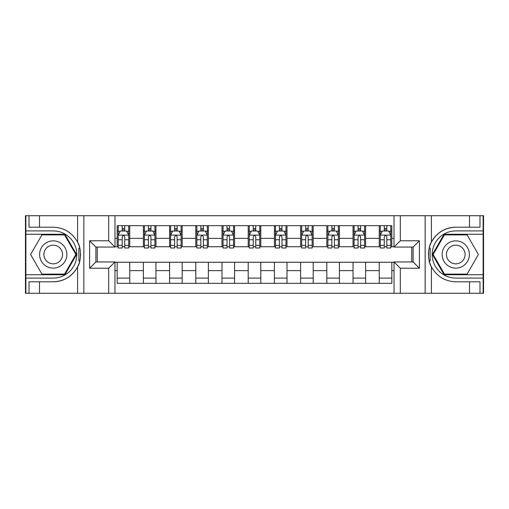 <?xml version="1.0" encoding="UTF-8"?>
<svg xmlns="http://www.w3.org/2000/svg" width="509" height="509" viewBox="0 0 509 509"><rect width="100%" height="100%" fill="white"/><g stroke="black" fill="none" stroke-linecap="round" stroke-linejoin="round"><path stroke-width="0.76" d="M483.13 274.733L483.13 293.286L483.55 293.286L483.55 215.714L483.13 215.714L483.13 234.267L444.09 234.267L432.408 254.5L444.09 274.733L483.13 274.733L483.13 234.267M114.97 293.286L394.03 293.286L394.03 261.944L413.104 261.944L413.104 247.056L394.03 247.056L394.03 215.714L114.97 215.714L114.97 247.056L95.896 247.056L95.896 261.944L114.97 261.944L114.97 293.286L39.498 293.286L39.498 281.808L53.229 281.808A27.308 27.308 0 0 0 79.76 260.958L78.857 260.799L79.798 260.799A27.308 27.308 0 0 0 80.307 258.05M25.87 234.267L25.87 215.714L25.45 215.714L25.45 293.286L25.87 293.286L25.87 274.733L64.91 274.733L76.592 254.5L64.91 234.267L25.87 234.267L25.87 274.733M114.97 262.256L117.172 262.256L117.172 283.328L391.828 283.328L391.828 262.256L394.03 262.256M117.172 270.642L114.97 270.642M114.97 238.358L117.172 238.358L117.172 246.744L114.97 246.744M394.03 246.744L391.828 246.744L391.828 225.672L117.172 225.672L117.172 238.358M391.828 238.358L394.03 238.358M394.03 270.642L391.828 270.642M97.257 247.056L97.257 261.944M379.243 225.672L379.243 246.744L380.293 246.744M384.276 246.744L386.795 246.744M390.778 246.744L391.828 246.744M379.243 246.744L364.571 246.744M353.036 225.672L353.036 246.744L354.086 246.744M358.069 246.744L360.588 246.744M353.036 246.744L338.364 246.744M326.829 225.672L326.829 246.744L327.879 246.744M331.862 246.744L334.381 246.744M326.829 246.744L312.157 246.744M300.622 225.672L300.622 246.744L301.672 246.744M305.654 246.744L308.174 246.744M300.622 246.744L285.95 246.744M274.415 225.672L274.415 246.744L275.464 246.744M279.447 246.744L281.967 246.744M274.415 246.744L259.743 246.744M248.207 225.672L248.207 246.744L249.257 246.744M253.24 246.744L255.76 246.744M248.207 246.744L233.536 246.744M222 225.672L222 246.744L223.05 246.744M227.033 246.744L229.553 246.744M222 246.744L207.328 246.744M195.793 225.672L195.793 246.744L196.843 246.744M200.826 246.744L203.346 246.744M195.793 246.744L181.121 246.744M169.586 225.672L169.586 246.744L170.636 246.744M174.619 246.744L177.138 246.744M169.586 246.744L154.914 246.744M143.379 225.672L143.379 246.744L144.429 246.744M148.412 246.744L150.931 246.744M143.379 246.744L128.707 246.744M117.172 246.744L118.222 246.744M122.205 246.744L124.724 246.744M411.743 261.944L411.743 247.056M117.172 262.256L129.757 262.256L129.757 283.328M391.828 262.256L129.757 262.256M129.757 225.672L129.757 246.744M117.172 230.914L118.222 230.914M122.205 230.914L124.724 230.914M128.707 230.914L129.757 230.914M117.172 278.086L129.757 278.086M143.379 262.256L143.379 283.328M155.964 225.672L155.964 246.744M143.379 230.914L144.429 230.914M148.412 230.914L150.931 230.914M154.914 230.914L155.964 230.914M155.964 262.256L155.964 283.328M143.379 278.086L155.964 278.086M169.586 262.256L169.586 283.328M182.171 262.256L182.171 283.328M169.586 278.086L182.171 278.086M182.171 225.672L182.171 246.744M169.586 230.914L170.636 230.914M174.619 230.914L177.138 230.914M181.121 230.914L182.171 230.914M195.793 262.256L195.793 283.328M208.378 262.256L208.378 283.328M195.793 278.086L208.378 278.086M208.378 225.672L208.378 246.744M195.793 230.914L196.843 230.914M200.826 230.914L203.346 230.914M207.328 230.914L208.378 230.914M222 262.256L222 283.328M234.585 262.256L234.585 283.328M222 278.086L234.585 278.086M234.585 225.672L234.585 246.744M222 230.914L223.05 230.914M227.033 230.914L229.553 230.914M233.536 230.914L234.585 230.914M248.207 262.256L248.207 283.328M260.793 262.256L260.793 283.328M248.207 278.086L260.793 278.086M260.793 225.672L260.793 246.744M248.207 230.914L249.257 230.914M253.24 230.914L255.76 230.914M259.743 230.914L260.793 230.914M274.415 262.256L274.415 283.328M287 262.256L287 283.328M274.415 278.086L287 278.086M287 225.672L287 246.744M274.415 230.914L275.464 230.914M279.447 230.914L281.967 230.914M285.95 230.914L287 230.914M300.622 262.256L300.622 283.328M313.207 262.256L313.207 283.328M300.622 278.086L313.207 278.086M313.207 225.672L313.207 246.744M300.622 230.914L301.672 230.914M305.654 230.914L308.174 230.914M312.157 230.914L313.207 230.914M326.829 262.256L326.829 283.328M339.414 262.256L339.414 283.328M326.829 278.086L339.414 278.086M339.414 225.672L339.414 246.744M326.829 230.914L327.879 230.914M331.862 230.914L334.381 230.914M338.364 230.914L339.414 230.914M353.036 262.256L353.036 283.328M365.621 262.256L365.621 283.328M353.036 278.086L365.621 278.086M365.621 225.672L365.621 246.744M353.036 230.914L354.086 230.914M358.069 230.914L360.588 230.914M364.571 230.914L365.621 230.914M379.243 262.256L379.243 283.328M379.243 278.086L391.828 278.086M379.243 230.914L380.293 230.914M384.276 230.914L386.795 230.914M390.778 230.914L391.828 230.914M124.724 228.395L122.205 228.395M128.707 245.37L124.724 245.37L124.724 247.998L128.707 247.998L128.707 235.209L126.607 231.016L120.321 231.016L118.222 235.209L118.222 247.998L122.205 247.998L122.205 245.37L118.222 245.37M118.222 235.209L118.222 225.672M128.707 235.209L128.707 225.672M122.205 231.016L122.205 225.672M124.724 225.672L124.724 231.016M124.724 245.37L124.724 236.787C123.884 235.171 123.044 235.171 122.205 236.787L122.205 245.37M80.307 250.956A27.308 27.308 0 0 0 79.805 248.22L78.863 248.22L78.857 260.799M78.863 248.22L79.767 248.055A27.308 27.308 0 0 0 77.603 242.182C72.278 232.638 64.153 227.644 53.229 227.192L39.498 227.192L39.498 215.714L25.87 215.714M53.229 281.808C64.153 281.356 72.278 276.362 77.603 266.818C81.306 261.931 81.313 247.075 77.603 242.182L77.603 215.714L39.498 215.714M108.684 293.286L108.684 268.23L89.603 268.23L89.603 240.77L108.684 240.77L108.684 215.714L83.845 215.714L83.845 293.286M25.87 278.086L53.229 278.086A23.586 23.586 0 0 0 76.814 254.5A23.586 23.586 0 0 0 53.229 230.914L25.87 230.914M39.498 293.286L25.87 293.286M77.603 215.714L83.845 215.714M108.684 215.714L114.97 215.714M39.498 281.808L29.013 281.808L29.013 293.286M39.498 227.192L29.013 227.192L29.013 215.714M108.684 268.23L114.97 261.944M89.603 268.23L95.896 261.944M89.603 240.77L95.896 247.056M108.684 240.77L114.97 247.056M80.435 256.848L80.537 254.589M80.537 254.417L80.517 253.539M80.25 250.562L80.104 249.671M394.03 215.714L469.502 215.714L469.502 227.192L455.771 227.192C444.847 227.644 436.722 232.638 431.397 242.182C427.694 247.069 427.687 261.925 431.397 266.818A27.308 27.308 0 0 1 429.233 260.945L430.137 260.945L430.143 248.201L429.202 248.201A27.308 27.308 0 0 0 428.693 250.95M428.693 258.044A27.308 27.308 0 0 0 429.195 260.78L430.137 260.78M455.771 227.192A27.308 27.308 0 0 0 429.24 248.042L430.143 248.201M469.502 293.286L431.397 293.286L431.397 266.818C436.722 276.362 444.847 281.356 455.771 281.808L469.502 281.808L469.502 293.286L483.13 293.286M400.316 215.714L400.316 240.77L419.397 240.77L419.397 268.23L400.316 268.23L400.316 293.286L425.155 293.286L425.155 215.714M483.13 230.914L455.771 230.914A23.586 23.586 0 0 0 432.186 254.5A23.586 23.586 0 0 0 455.771 278.086L483.13 278.086M469.502 215.714L483.13 215.714M431.397 293.286L425.155 293.286M400.316 293.286L394.03 293.286M469.502 227.192L479.987 227.192L479.987 215.714M469.502 281.808L479.987 281.808L479.987 293.286M400.316 240.77L394.03 247.056M419.397 240.77L413.104 247.056M419.397 268.23L413.104 261.944M400.316 268.23L394.03 261.944M428.565 252.152L428.463 254.411M428.463 254.583L428.483 255.461M428.75 258.438L428.896 259.329M150.931 228.395L148.412 228.395M154.914 245.37L150.931 245.37L150.931 247.998L154.914 247.998L154.914 235.209L152.815 231.016L146.528 231.016L144.429 235.209L144.429 247.998L148.412 247.998L148.412 245.37L144.429 245.37M144.429 235.209L144.429 225.672M154.914 235.209L154.914 225.672M148.412 231.016L148.412 225.672M150.931 225.672L150.931 231.016M150.931 245.37L150.931 236.787C150.091 235.171 149.252 235.171 148.412 236.787L148.412 245.37M177.138 228.395L174.619 228.395M181.121 245.37L177.138 245.37L177.138 247.998L181.121 247.998L181.121 235.209L179.022 231.016L172.736 231.016L170.636 235.209L170.636 247.998L174.619 247.998L174.619 245.37L170.636 245.37M170.636 235.209L170.636 225.672M181.121 235.209L181.121 225.672M174.619 231.016L174.619 225.672M177.138 225.672L177.138 231.016M177.138 245.37L177.138 236.787C176.299 235.171 175.459 235.171 174.619 236.787L174.619 245.37M203.346 228.395L200.826 228.395M207.328 245.37L203.346 245.37L203.346 247.998L207.328 247.998L207.328 235.209L205.229 231.016L198.943 231.016L196.843 235.209L196.843 247.998L200.826 247.998L200.826 245.37L196.843 245.37M196.843 235.209L196.843 225.672M207.328 235.209L207.328 225.672M200.826 231.016L200.826 225.672M203.346 225.672L203.346 231.016M203.346 245.37L203.346 236.787C202.506 235.171 201.666 235.171 200.826 236.787L200.826 245.37M229.553 228.395L227.033 228.395M233.536 245.37L229.553 245.37L229.553 247.998L233.536 247.998L233.536 235.209L231.436 231.016L225.15 231.016L223.05 235.209L223.05 247.998L227.033 247.998L227.033 245.37L223.05 245.37M223.05 235.209L223.05 225.672M233.536 235.209L233.536 225.672M227.033 231.016L227.033 225.672M229.553 225.672L229.553 231.016M229.553 245.37L229.553 236.787C228.713 235.171 227.873 235.171 227.033 236.787L227.033 245.37M46.414 242.698A13.628 13.628 0 0 0 41.426 261.314A13.628 13.628 0 0 0 60.043 266.302A13.628 13.628 0 0 0 65.031 247.686A13.628 13.628 0 0 0 46.414 242.698M48.565 246.42A9.327 9.327 0 0 0 45.148 259.164A9.327 9.327 0 0 0 57.892 262.58A9.327 9.327 0 0 0 61.309 249.836A9.327 9.327 0 0 0 48.565 246.42M75.866 254.5L64.548 274.103L41.91 274.103L30.591 254.5L41.91 234.897L64.548 234.897L75.866 254.5M448.957 266.302A13.628 13.628 0 0 0 467.574 261.314A13.628 13.628 0 0 0 462.586 242.698A13.628 13.628 0 0 0 443.969 247.686A13.628 13.628 0 0 0 448.957 266.302M451.108 262.58A9.327 9.327 0 0 0 463.852 259.164A9.327 9.327 0 0 0 460.435 246.42A9.327 9.327 0 0 0 447.691 249.836A9.327 9.327 0 0 0 451.108 262.58M444.452 234.897L467.09 234.897L478.409 254.5L467.09 274.103L444.452 274.103L433.134 254.5L444.452 234.897M255.76 228.395L253.24 228.395M259.743 245.37L255.76 245.37L255.76 247.998L259.743 247.998L259.743 235.209L257.643 231.016L251.357 231.016L249.257 235.209L249.257 247.998L253.24 247.998L253.24 245.37L249.257 245.37M249.257 235.209L249.257 225.672M259.743 235.209L259.743 225.672M253.24 231.016L253.24 225.672M255.76 225.672L255.76 231.016M255.76 245.37L255.76 236.787C254.92 235.171 254.08 235.171 253.24 236.787L253.24 245.37M281.967 228.395L279.447 228.395M285.95 245.37L281.967 245.37L281.967 247.998L285.95 247.998L285.95 235.209L283.85 231.016L277.564 231.016L275.464 235.209L275.464 247.998L279.447 247.998L279.447 245.37L275.464 245.37M275.464 235.209L275.464 225.672M285.95 235.209L285.95 225.672M279.447 231.016L279.447 225.672M281.967 225.672L281.967 231.016M281.967 245.37L281.967 236.787C281.127 235.171 280.287 235.171 279.447 236.787L279.447 245.37M308.174 228.395L305.654 228.395M312.157 245.37L308.174 245.37L308.174 247.998L312.157 247.998L312.157 235.209L310.057 231.016L303.771 231.016L301.672 235.209L301.672 247.998L305.654 247.998L305.654 245.37L301.672 245.37M301.672 235.209L301.672 225.672M312.157 235.209L312.157 225.672M305.654 231.016L305.654 225.672M308.174 225.672L308.174 231.016M308.174 245.37L308.174 236.787C307.334 235.171 306.494 235.171 305.654 236.787L305.654 245.37M334.381 228.395L331.862 228.395M338.364 245.37L334.381 245.37L334.381 247.998L338.364 247.998L338.364 235.209L336.264 231.016L329.978 231.016L327.879 235.209L327.879 247.998L331.862 247.998L331.862 245.37L327.879 245.37M327.879 235.209L327.879 225.672M338.364 235.209L338.364 225.672M331.862 231.016L331.862 225.672M334.381 225.672L334.381 231.016M334.381 245.37L334.381 236.787C333.541 235.171 332.701 235.171 331.862 236.787L331.862 245.37M360.588 228.395L358.069 228.395M364.571 245.37L360.588 245.37L360.588 247.998L364.571 247.998L364.571 235.209L362.472 231.016L356.185 231.016L354.086 235.209L354.086 247.998L358.069 247.998L358.069 245.37L354.086 245.37M354.086 235.209L354.086 225.672M364.571 235.209L364.571 225.672M358.069 231.016L358.069 225.672M360.588 225.672L360.588 231.016M360.588 245.37L360.588 236.787C359.748 235.171 358.909 235.171 358.069 236.787L358.069 245.37M386.795 228.395L384.276 228.395M390.778 245.37L386.795 245.37L386.795 247.998L390.778 247.998L390.778 235.209L388.679 231.016L382.393 231.016L380.293 235.209L380.293 247.998L384.276 247.998L384.276 245.37L380.293 245.37M380.293 235.209L380.293 225.672M390.778 235.209L390.778 225.672M384.276 231.016L384.276 225.672M386.795 225.672L386.795 231.016M386.795 245.37L386.795 236.787C385.956 235.171 385.116 235.171 384.276 236.787L384.276 245.37M143.379 270.642L129.757 270.642M143.379 238.358L129.757 238.358M169.586 238.358L155.964 238.358M169.586 270.642L155.964 270.642M195.793 238.358L182.171 238.358M195.793 270.642L182.171 270.642M222 238.358L208.378 238.358M222 270.642L208.378 270.642M248.207 238.358L234.585 238.358M248.207 270.642L234.585 270.642M274.415 238.358L260.793 238.358M274.415 270.642L260.793 270.642M300.622 238.358L287 238.358M300.622 270.642L287 270.642M326.829 238.358L313.207 238.358M326.829 270.642L313.207 270.642M353.036 238.358L339.414 238.358M353.036 270.642L339.414 270.642M379.243 238.358L365.621 238.358M379.243 270.642L365.621 270.642M128.656 235.107L118.273 235.107M118.222 231.271L120.194 231.271M126.735 231.271L128.707 231.271M122.205 239.752L118.222 239.752M128.707 239.752L124.724 239.752M124.724 229.731L122.205 229.731M77.603 293.286L77.603 266.818M431.397 215.714L431.397 242.182M154.863 235.107L144.48 235.107M144.429 231.271L146.401 231.271M152.942 231.271L154.914 231.271M148.412 239.752L144.429 239.752M154.914 239.752L150.931 239.752M150.931 229.731L148.412 229.731M181.07 235.107L170.687 235.107M170.636 231.271L172.608 231.271M179.149 231.271L181.121 231.271M174.619 239.752L170.636 239.752M181.121 239.752L177.138 239.752M177.138 229.731L174.619 229.731M207.278 235.107L196.894 235.107M196.843 231.271L198.815 231.271M205.356 231.271L207.328 231.271M200.826 239.752L196.843 239.752M207.328 239.752L203.346 239.752M203.346 229.731L200.826 229.731M233.485 235.107L223.101 235.107M223.05 231.271L225.023 231.271M231.563 231.271L233.536 231.271M227.033 239.752L223.05 239.752M233.536 239.752L229.553 239.752M229.553 229.731L227.033 229.731M259.692 235.107L249.308 235.107M249.257 231.271L251.23 231.271M257.77 231.271L259.743 231.271M253.24 239.752L249.257 239.752M259.743 239.752L255.76 239.752M255.76 229.731L253.24 229.731M285.899 235.107L275.515 235.107M275.464 231.271L277.437 231.271M283.977 231.271L285.95 231.271M279.447 239.752L275.464 239.752M285.95 239.752L281.967 239.752M281.967 229.731L279.447 229.731M312.106 235.107L301.722 235.107M301.672 231.271L303.644 231.271M310.185 231.271L312.157 231.271M305.654 239.752L301.672 239.752M312.157 239.752L308.174 239.752M308.174 229.731L305.654 229.731M338.313 235.107L327.93 235.107M327.879 231.271L329.851 231.271M336.392 231.271L338.364 231.271M331.862 239.752L327.879 239.752M338.364 239.752L334.381 239.752M334.381 229.731L331.862 229.731M364.52 235.107L354.137 235.107M354.086 231.271L356.058 231.271M362.599 231.271L364.571 231.271M358.069 239.752L354.086 239.752M364.571 239.752L360.588 239.752M360.588 229.731L358.069 229.731M390.727 235.107L380.344 235.107M380.293 231.271L382.265 231.271M388.806 231.271L390.778 231.271M384.276 239.752L380.293 239.752M390.778 239.752L386.795 239.752M386.795 229.731L384.276 229.731"/></g></svg>
